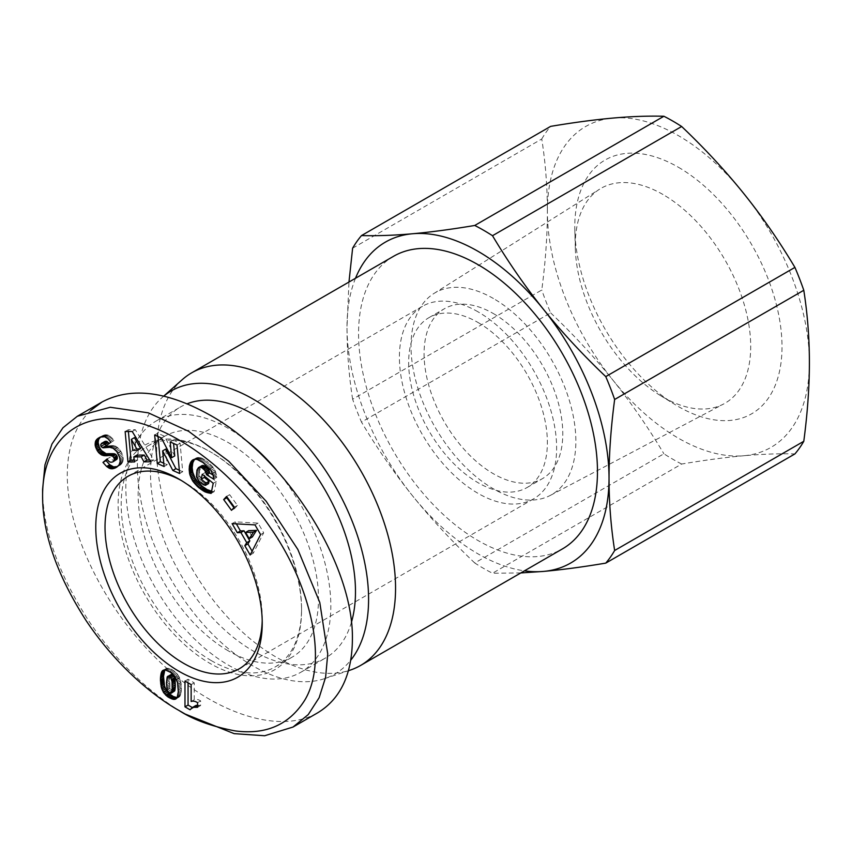 <?xml version="1.0" encoding="UTF-8"?>
<svg xmlns="http://www.w3.org/2000/svg" width="852" height="852" viewBox="0 0 852 852"><rect width="100%" height="100%" fill="white"/><g stroke="black" fill="none" stroke-linecap="round" stroke-linejoin="round"><path stroke-width="0.64" stroke-dasharray="4.26 3.19" d="M182.275 379.63A168.93 97.533 -120 0 0 168.643 517.324A168.93 97.533 -120 0 0 276.112 657.084A168.93 97.533 -120 0 0 350.034 670.183M163.808 396.095A163.477 94.391 -120 0 0 162.189 397.479A163.477 94.391 -120 0 0 148.983 530.732A163.477 94.391 -120 0 0 252.991 665.987A163.477 94.391 -120 0 0 324.527 678.661A163.477 94.391 -120 0 0 350.8 660.119M393.56 256.292A168.93 97.533 -120 0 0 367.659 391.654A168.93 97.533 -120 0 0 478.015 540.519A168.93 97.533 -120 0 0 562.48 548.88M478.015 311.821A111.165 64.188 -120 0 0 422.432 306.315A111.165 64.188 -120 0 0 405.392 395.392A111.165 64.188 -120 0 0 478.015 493.351A111.165 64.188 -120 0 0 533.597 498.857A111.165 64.188 -120 0 0 550.648 409.78A111.165 64.188 -120 0 0 478.015 311.821M181.348 480.507A111.165 64.188 60 0 1 183.627 481.785L183.627 481.785A111.165 64.188 60 0 1 262.235 617.934A111.165 64.188 60 0 1 262.203 620.544M478.015 322.493A98.086 56.637 60 0 1 542.096 408.928A98.086 56.637 60 0 1 527.058 487.536A98.086 56.637 60 0 1 478.015 482.679A98.086 56.637 60 0 1 413.944 396.233A98.086 56.637 60 0 1 428.971 317.636A98.086 56.637 60 0 1 478.015 322.493M493.436 313.6A98.086 56.637 60 0 1 557.506 400.035A98.086 56.637 60 0 1 542.479 478.632A98.086 56.637 60 0 1 493.436 473.776A98.086 56.637 60 0 1 429.355 387.34A98.086 56.637 60 0 1 444.393 308.743A98.086 56.637 60 0 1 493.436 313.6M681.653 464.031A207.079 119.557 60 0 1 672.782 459.217A207.079 119.557 60 0 1 663.9 453.786L474.756 562.991A207.079 119.557 -120 0 0 483.627 568.422A207.079 119.557 -120 0 0 492.499 573.236L681.653 464.031C704.764 460.155 725.51 457.386 743.892 455.735A185.278 106.969 60 0 1 678.384 438.184A185.278 106.969 60 0 1 612.886 380.098A185.278 106.969 60 0 1 547.378 211.264C547.357 235.759 545.482 262.011 541.765 290.01L352.622 399.215A207.079 119.557 -120 0 0 361.493 422.091L550.648 312.886A207.079 119.557 60 0 1 541.765 290.01M520.817 572.938L492.499 573.236M352.622 399.215C348.905 375.508 347.03 351.418 347.009 326.944A185.278 106.969 -120 0 0 412.517 495.779A185.278 106.969 -120 0 0 478.015 553.864A185.278 106.969 -120 0 0 524.438 570.851M662.984 194.512A124.051 71.621 -120 0 0 599.606 189.176A124.051 71.621 -120 0 0 575.313 248.443A124.051 71.621 -120 0 0 660.151 395.403A124.051 71.621 -120 0 0 662.984 397.085A124.051 71.621 -120 0 0 723.625 403.997A124.051 71.621 -120 0 0 744.392 305.069A124.051 71.621 -120 0 0 662.984 194.512M493.436 298.519A116.564 67.297 -120 0 0 433.881 293.514A116.564 67.297 -120 0 0 417.64 387.319A116.564 67.297 -120 0 0 493.436 488.856A116.564 67.297 -120 0 0 550.413 495.353A116.564 67.297 -120 0 0 569.924 402.4A116.564 67.297 -120 0 0 493.436 298.519M678.384 167.258A146.533 84.604 60 0 1 782.008 346.721A146.533 84.604 60 0 1 678.384 406.542A146.533 84.604 60 0 1 675.05 404.551A146.533 84.604 60 0 1 574.834 230.977A146.533 84.604 60 0 1 678.384 167.258M352.622 248.198L541.765 138.993C545.482 162.7 547.357 186.79 547.378 211.264A185.278 106.969 60 0 1 612.886 118.077A185.278 106.969 60 0 1 678.384 135.628A185.278 106.969 60 0 1 743.892 193.713A185.278 106.969 60 0 1 809.4 362.537A185.278 106.969 60 0 1 743.892 455.735C762.231 454.105 779.239 453.498 794.916 453.914M183.627 481.785L179.005 479.112L183.627 481.785M276.144 469.665A144.957 83.688 60 0 1 300.799 672.281A144.957 83.688 60 0 1 228.325 665.092A144.957 83.688 60 0 1 133.636 537.367A144.957 83.688 60 0 1 155.852 421.207A144.957 83.688 60 0 1 228.325 428.386A144.957 83.688 60 0 1 242.756 437.896M351.407 622.375A144.957 83.688 60 0 1 325.464 658.042A144.957 83.688 60 0 1 252.991 650.864A144.957 83.688 60 0 1 158.291 523.128A144.957 83.688 60 0 1 180.517 406.968A144.957 83.688 60 0 1 187.184 403.773M211.371 660.651A127.512 73.623 60 0 1 128.066 548.283A127.512 73.623 60 0 1 147.62 446.097A127.512 73.623 60 0 1 211.371 452.412L209.837 451.528A129.696 74.88 60 0 1 301.544 610.373A129.696 74.88 60 0 1 209.837 663.314A129.696 74.88 60 0 1 118.119 504.48A129.696 74.88 60 0 1 209.837 451.528L211.371 452.412A127.512 73.623 60 0 1 301.544 608.594A127.512 73.623 60 0 1 275.132 666.967A127.512 73.623 60 0 1 211.371 660.651M228.325 650.864A127.512 73.623 60 0 1 145.021 538.496A127.512 73.623 60 0 1 164.574 436.309A127.512 73.623 60 0 1 228.325 442.625A127.512 73.623 60 0 1 311.63 554.993A127.512 73.623 60 0 1 292.087 657.18A127.512 73.623 60 0 1 228.325 650.864M42.6 489.346C42.685 529.103 57.904 572.693 88.246 620.128C123.242 672.516 164.095 702.325 185.172 714.04M90.61 410.504C75.253 425.404 67.468 446.938 67.265 475.107C67.223 533.245 105.478 610.341 160.07 662.121C214.629 713.955 279.594 734.861 317.668 712.815M197.557 707.309L200.635 705.531L200.635 700.887A12.823 7.402 -120 0 0 194.224 699.737L194.224 682.835L188.058 679.278L188.058 682.835M197.557 702.666L200.635 700.887M191.146 701.515L194.224 699.737M191.146 684.614L194.224 682.835M184.98 681.057L188.058 679.278M192.254 707.49L193.106 707.98L194.97 705.925M190.017 709.769L193.106 707.98M190.529 708.971L193.617 707.192M191.157 708.268L194.235 706.489M197.557 705.222L200.635 705.531M197.557 705.637L198.282 705.222M197.557 706.393L199.4 705.328M177.099 697.618L179.815 696.414L181.284 691.398L181.167 683.932L179.463 677.415L175.959 672.409L171.018 669.076L166.875 668.266L164.819 669.981M176.801 698.086L177.631 697.607M176.268 698.683L178.451 697.426M176.087 698.821L179.165 697.043M176.236 698.725L179.314 696.936M176.726 698.193L179.815 696.414M177.163 697.532L180.241 695.754M177.514 696.691L180.603 694.912M177.812 695.69L180.901 693.911M178.036 694.508L181.125 692.729M178.206 693.177L181.284 691.398M178.313 691.686L181.391 689.907M178.334 690.013L181.423 688.235M178.334 689.854L181.423 688.075M178.313 688.448L181.391 686.659M178.217 687.063L181.306 685.285M178.089 685.711L181.167 683.932M177.887 684.39L180.975 682.612M177.844 684.145L180.933 682.367M177.535 682.548L180.613 680.769M177.131 681.11L180.209 679.332M176.662 679.843L179.751 678.064M176.385 679.204L179.463 677.415M175.65 677.777L178.739 675.998M174.798 676.445L177.887 674.667M173.861 675.231L176.95 673.453M173.797 675.157L176.886 673.378M172.881 674.198L175.959 672.409M171.848 673.293L174.926 671.514M170.688 672.43L173.765 670.652M169.388 671.632L172.466 669.842M169.271 671.557L172.349 669.778M167.94 670.865L171.018 669.076M166.726 670.364L169.814 668.586M165.629 670.055L168.707 668.277M164.66 669.96L167.737 668.181M163.786 670.055L166.875 668.266M163.041 670.322L166.129 668.543M163.627 670.109L165.501 669.033M163.712 670.077L165.437 669.076M164.436 669.981L164.979 669.672M174.319 691.441L171.838 690.919L169.963 687.159L169.623 678.298L170.869 674.486M170.464 693.528L173.542 691.749M169.431 693.187L172.509 691.409M168.76 692.697L171.838 690.919M167.876 691.622L170.964 689.843M167.194 690.163L170.272 688.373M167.12 689.928L170.198 688.15M166.875 688.938L169.963 687.159M166.704 687.756L169.782 685.977M166.566 686.371L169.644 684.582M166.491 684.752L169.569 682.974M166.459 682.942L169.548 681.163M166.481 681.493L169.559 679.715M166.534 680.077L169.623 678.298M166.641 678.938L169.718 677.148M166.779 678.064L169.857 676.286M166.8 677.979L169.889 676.2M167.205 676.861L170.293 675.082M149.696 460.037L153.839 459.995L135.298 429.706L128.237 429.781L128.396 431.527M150.751 461.773L153.839 459.995M132.209 431.485L135.298 429.706M125.148 431.559L128.237 429.781M134.296 460.187L137.641 460.155L136.895 455.128M134.552 461.933L137.641 460.155M140.601 448.514L136 448.557L134.456 437.608M132.912 450.335L136 448.557M204.427 463.626L207.505 461.848L201.871 458.131L198.005 457.439L194.565 459.292M203.181 462.636L206.269 460.857M201.967 461.752L205.055 459.973M200.838 460.996L203.926 459.217M199.773 460.378L202.861 458.6M198.793 459.91L201.871 458.131M197.888 459.579L200.976 457.801M196.929 459.334L200.007 457.556M195.896 459.207L198.985 457.428M194.927 459.217L198.005 457.439M194.032 459.388L197.121 457.609M193.202 459.697L196.29 457.918M193.319 459.654L195.523 458.387M193.468 459.601L195.3 458.546M211.562 491.21L214.193 491.636L216.301 481.529L205.332 472.466L204.565 476.151M211.307 492.445L212.979 491.487M211.104 493.414L214.193 491.636M213.224 483.308L216.301 481.529M202.254 474.245L205.332 472.466M208.58 483.553L203.5 481.199L199.943 476.321L199.453 471.071L201.551 465.842M204.853 485.193L207.941 483.414M203.745 484.884L206.823 483.105M202.776 484.49L205.854 482.711M202.627 484.426L205.715 482.647M201.541 483.798L204.618 482.019M200.422 482.977L203.5 481.199M200.273 482.85L203.351 481.071M199.155 481.785L202.243 480.006M198.218 480.635L201.306 478.856M197.462 479.41L200.54 477.631M196.865 478.1L199.943 476.321M196.759 477.802L199.847 476.023M196.461 476.673L199.538 474.883M196.29 475.48L199.379 473.701M196.258 474.202L199.336 472.423M196.365 472.849L199.453 471.071M196.599 471.444L199.688 469.665M196.631 471.305L199.709 469.516M196.982 470.016L200.06 468.238M197.398 468.983L200.486 467.205M197.888 468.174L200.965 466.395M213.053 475.086L216.802 477.408L215.428 471.284L212.84 466.981L207.505 461.848M213.724 479.186L216.802 477.408M213.628 477.961L216.706 476.183M213.405 476.545L216.483 474.766M213.085 475.16L216.163 473.382M212.659 473.85L215.748 472.072M212.35 473.062L215.428 471.284M211.679 471.678L214.768 469.899M210.891 470.357L213.98 468.579M209.986 469.069L213.064 467.279M209.762 468.76L212.84 466.981M208.985 467.854L212.063 466.076M208.058 466.896L211.136 465.117M206.993 465.874L210.082 464.095M205.779 464.766L208.857 462.987M252.117 551.223L253.268 553.214L263.683 532.83L258.081 523.117L235.195 521.85L236.355 523.863M250.179 554.993L253.268 553.214M260.595 534.609L263.683 532.83M255.004 524.896L258.081 523.117M232.106 523.629L235.195 521.85M252.341 536.962L248.699 530.636M233.938 507.675L234.577 508.548L237.452 505.428L229.657 494.671L227.207 497.334M231.488 510.337L234.577 508.548M234.375 507.206L237.452 505.428M226.579 496.45L229.657 494.671M177.014 445L180.091 443.221L173.286 440.164L173.584 443.455M170.198 441.943L173.286 440.164M174.735 455.937L164.489 436.224L157.737 433.199L158.046 436.501M161.401 438.003L164.489 436.224M154.659 434.978L157.737 433.199M163.776 463.232L167.152 464.745L165.714 449.089M164.074 466.523L167.152 464.745M179.325 470.197L182.711 471.72L180.091 443.221M179.623 473.499L182.711 471.72M99.056 437.662L100.611 436.938M98.747 437.843L101.825 436.064M100.216 437.076L100.951 436.661M107.139 458.94L110.217 457.162L107.48 459.441M116.181 459.952C113.678 461.092 111.697 460.165 110.217 457.162M117.64 466.481L121.154 464.329L122.752 461.933L123.242 458.482L121.761 452.923L118.95 448.653L115.105 446.001L105.201 445.809L103.752 442.976L104.721 441.528M116.926 467.024L118.343 466.204M117.342 466.736L120.43 464.958M118.066 466.108L121.154 464.329M118.694 465.437L121.772 463.658M119.195 464.691L122.273 462.913M119.578 463.903L122.667 462.125M119.674 463.712L122.752 461.933M119.983 462.647L123.071 460.868M120.153 461.486L123.231 459.707M120.164 460.261L123.242 458.482M120.015 458.94L123.093 457.162L120.015 458.919M119.706 457.503L122.794 455.724M119.259 456.086L122.337 454.308M118.684 454.702L121.761 452.923M117.949 453.317L121.027 451.539M117.693 452.87L120.771 451.091M116.82 451.581L119.898 449.803M115.861 450.442L118.95 448.653M114.828 449.43L117.906 447.651M114.179 448.919L117.256 447.14M113.135 448.269L116.223 446.491M112.027 447.779L115.105 446.001M110.856 447.46L113.944 445.681M110.558 447.406L113.635 445.628M109.78 447.311L112.869 445.532M108.918 447.289L111.995 445.511M107.97 447.311L111.048 445.532M106.926 447.396L110.004 445.617M105.797 447.524L108.875 445.745M104.082 447.79L107.16 446.011M102.986 447.832L106.063 446.054M102.229 447.641L105.307 445.862M102.123 447.588L105.201 445.809M101.132 446.608L104.221 444.829M100.877 446.075L103.965 444.297M100.664 444.755L103.752 442.976M100.909 443.998L103.997 442.22M109.152 443.519L113.944 440.516L112.187 438.194L107.693 434.946L104.988 434.808L102.144 435.883M106.298 445.585L109.376 443.807M110.856 442.294L113.944 440.516M110.11 441.229L113.188 439.451M109.109 439.973L112.187 438.194M108.097 438.908L111.175 437.119M107.096 438.056L110.174 436.277M106.095 437.364L109.173 435.585M105.105 436.895L108.183 435.116M104.615 436.725L107.693 434.946M103.731 436.554L106.809 434.776M102.815 436.49L105.893 434.712M101.899 436.586L104.988 434.808M100.973 436.81L104.05 435.031M100.004 437.161L103.092 435.383M541.765 138.993A207.079 119.557 60 0 1 550.648 126.373M550.648 312.886C573.747 334.857 594.494 357.265 612.886 380.098C631.226 402.953 648.234 427.512 663.9 453.786M355.508 278.253A185.278 106.969 -120 0 0 347.009 326.944L348.969 282.033M474.756 562.991C451.645 541.009 430.899 518.612 412.517 495.779C394.178 472.924 377.17 448.354 361.493 422.091M104.572 447.715L107.65 445.926M162.189 397.479L163.754 396.084M422.432 306.315L128.045 476.279M527.058 487.536L542.479 478.632M433.881 293.514L599.606 189.176M262.235 617.934L262.235 623.27M155.852 421.207L180.517 406.968M147.62 446.097L164.574 436.309M301.544 608.594L301.544 610.373M275.132 666.967L292.087 657.18M300.799 672.281L325.464 658.042M660.151 395.403L675.05 404.551M575.313 248.443L574.834 230.977M550.413 495.353L723.625 403.997M428.971 317.636L444.393 308.743M533.597 498.857L239.21 668.82M324.527 678.661L348.457 670.705"/><path stroke-width="1.28" d="M348.457 670.705L350.034 670.183A168.93 97.533 -120 0 0 360.577 665.455A168.93 97.533 -120 0 0 386.467 530.093A168.93 97.533 -120 0 0 276.112 381.227A168.93 97.533 -120 0 0 191.647 372.856A168.93 97.533 -120 0 0 182.275 379.63L163.754 396.084M350.8 660.119A163.477 94.391 -120 0 0 354.198 526.44A163.477 94.391 -120 0 0 252.991 399.024A163.477 94.391 -120 0 0 163.808 396.095M360.577 665.455L562.48 548.88A168.93 97.533 -120 0 0 588.381 413.518A168.93 97.533 -120 0 0 478.015 264.652A168.93 97.533 -120 0 0 393.56 256.292L191.647 372.856M262.203 620.544A111.165 64.188 60 0 1 239.21 668.82A111.165 64.188 60 0 1 183.627 663.314A111.165 64.188 60 0 1 111.005 565.355A111.165 64.188 60 0 1 128.045 476.279A111.165 64.188 60 0 1 181.348 480.507M524.438 570.851A185.278 106.969 -120 0 0 543.523 571.415L520.817 572.938M614.643 399.481C610.927 427.48 609.052 453.722 609.031 478.228A185.278 106.969 -120 0 0 543.523 309.393A185.278 106.969 -120 0 0 478.015 251.308A185.278 106.969 -120 0 0 412.517 233.757C430.899 232.095 451.645 229.337 474.756 225.46L663.9 116.255A207.079 119.557 60 0 1 672.782 121.069A207.079 119.557 60 0 1 681.653 126.501L492.499 235.706C508.175 261.969 525.183 286.538 543.523 309.393C561.915 332.227 582.662 354.624 605.761 376.605L794.916 267.4A207.079 119.557 60 0 1 803.787 290.276L614.643 399.481A207.079 119.557 -120 0 0 605.761 376.605M492.499 235.706A207.079 119.557 -120 0 0 483.627 230.274A207.079 119.557 -120 0 0 474.756 225.46M794.916 267.4C779.239 241.127 762.231 216.568 743.892 193.713C725.51 170.879 704.764 148.482 681.653 126.501M179.005 479.112L179.005 479.112A117.704 67.958 60 0 1 262.235 623.27A117.704 67.958 60 0 1 179.005 671.323A117.704 67.958 60 0 1 95.775 527.164A117.704 67.958 60 0 1 179.005 479.112M187.184 403.773A144.957 83.688 60 0 1 252.991 414.157A144.957 83.688 60 0 1 351.407 622.375M185.172 714.04L179.005 710.483L185.172 714.04L234.151 733.647L264.674 735.745L293.003 727.054L308.243 714.583L319.138 697.713L325.602 677.308L327.743 653.974L319.777 602.439L297.849 549.476L266.186 501.274L228.762 461.262L188.654 431.325L148.333 412.847L110.259 407.267L77.34 416.266L62.995 427.736L51.961 444.02L44.975 464.819L42.6 489.346L42.6 496.471C42.6 533.831 57.052 575.132 85.945 620.352C119.365 670.418 158.717 699.226 179.005 710.483C193.095 719.674 211.775 726.479 235.056 730.888C266.08 734.999 289.35 724.722 304.835 700.056C328.659 660.215 310.149 584.493 270.638 527.952C230.466 468.76 174.5 428.151 127.076 420.174C81.27 411.271 42.174 438.258 42.6 496.471M293.003 727.054L317.668 712.815C340.385 699.034 351.961 674.667 352.398 639.735C353.995 564.546 286.038 457.449 209.837 415.041C166.779 391.068 130.835 386.723 101.995 402.027L90.61 410.504M197.557 702.666L197.557 707.309L192.722 707.309L190.017 709.769L184.98 706.851L184.98 681.057L191.146 684.614L191.146 701.515A12.823 7.402 60 0 1 197.557 702.666M188.058 682.835L188.058 705.073L192.254 707.49M184.98 706.851L188.058 705.073M191.892 707.703L197.557 705.222M192.722 707.309L195.8 705.531M193.329 707.128L196.418 705.349M194.203 707.011L197.281 705.232M195.204 707L197.557 705.637M196.322 707.107L197.557 706.393M161.401 687.713L160.432 678.117L161.891 671.451L163.041 670.322L165.629 670.055L170.688 672.43L174.798 676.445L177.535 682.548L178.313 691.686L177.163 697.532L175.374 699.204L173.638 699.407L167.94 696.968L163.584 692.569L161.401 687.713L164.489 685.935L166.332 690.258L168.898 693.475L173.35 696.542L177.099 697.618M161.837 689.098L164.915 687.319M162.476 690.589L165.565 688.81M163.254 692.037L166.332 690.258M163.584 692.569L166.662 690.791M164.489 693.816L167.578 692.037M165.576 695.03L168.664 693.251M165.82 695.253L168.898 693.475M166.8 696.116L169.889 694.337M167.94 696.968L171.018 695.179M169.218 697.756L172.306 695.977M170.262 698.321L173.35 696.542M171.486 698.864L174.575 697.074M172.626 699.236L175.704 697.458M173.638 699.407L176.726 697.628M174.553 699.385L176.801 698.086M175.374 699.204L176.268 698.683M162.412 670.812L163.627 670.109M162.359 670.865L163.712 670.077M161.891 671.451L164.436 669.981M164.819 669.981L163.52 676.339L164.489 685.935M161.507 672.217L164.585 670.428M161.166 673.08L164.244 671.301M160.9 674.134L163.978 672.356M160.677 675.295L163.754 673.517M160.527 676.637L163.605 674.859M160.432 678.117L163.52 676.339M160.4 679.747L163.488 677.958M160.4 680.482L163.488 678.703M160.464 681.845L163.541 680.066M160.602 683.229L163.68 681.451M160.772 684.614L163.861 682.825M161.017 686.009L164.095 684.231M161.049 686.19L164.127 684.412M171.422 674.347L173.957 676.19L174.916 678.767L175.352 686.616L174.703 690.897L171.241 693.219L172.179 689.864L172.04 681.738L170.879 677.968L168.345 676.126L171.422 674.347L167.205 676.861L166.459 682.942L167.194 690.163L168.76 692.697L171.241 693.219M169.399 676.445L172.487 674.667M170.017 676.882L173.094 675.103M170.879 677.968L173.957 676.19M171.54 679.449L174.617 677.67M171.582 679.577L174.66 677.798M171.838 680.556L174.916 678.767M172.04 681.738L175.129 679.96M172.179 683.123L175.256 681.344M172.264 684.71L175.352 682.931M172.296 686.51L175.374 684.72M172.296 686.659L175.374 684.88M172.264 688.395L175.352 686.616M172.179 689.864L175.256 688.086M172.04 691.057L175.129 689.279M171.859 692.005L174.948 690.226M171.625 692.687L174.703 690.897M168.345 676.126L167.791 676.275M141.166 456.832L133.807 456.906L134.552 461.933L127.938 462.008L125.148 431.559L132.209 431.485L150.751 461.773L143.977 461.837L141.166 456.832L144.244 455.053L147.066 460.059L149.696 460.037M143.977 461.837L147.066 460.059M128.396 431.527L131.027 460.218L134.296 460.187M127.938 462.008L131.027 460.218M133.807 456.906L136.895 455.128L144.244 455.053M134.456 437.608L140.601 448.514L137.513 450.293L131.378 439.387L134.456 437.608M131.378 439.387L132.912 450.335L137.513 450.293M203.181 462.636L210.891 470.357L213.085 475.16L213.724 479.186L206.61 474.777L204.81 470.357L202.041 467.886L199.986 467.184L198.463 467.62L196.982 470.016L196.461 476.673L199.155 481.785L203.745 484.884L205.492 485.331L205.96 483.095L201.221 479.175L202.254 474.245L213.224 483.308L211.104 493.414L204.917 491.817L197.749 486.822L192.627 480.922L189.676 474.031L189.442 465.724L192.211 460.325L194.032 459.388L196.929 459.334L203.181 462.636M192.435 460.165L193.319 459.654M192.211 460.325L193.468 459.601M191.594 460.921L194.373 459.324M194.565 459.292L192.84 462.679L192.179 467.663L192.754 472.253L194.916 477.823L197.664 481.795L202.542 486.481L207.004 489.549L211.562 491.21M191.029 461.646L194.118 459.856M190.539 462.466L193.628 460.687M190.124 463.413L193.202 461.635M189.762 464.457L192.84 462.679M189.464 465.629L192.552 463.839M189.442 465.724L192.531 463.946M189.25 466.949L192.328 465.171M189.133 468.206L192.211 466.417M189.091 469.452L192.179 467.663M189.155 470.73L192.243 468.951M189.304 472.029L192.382 470.251M189.527 473.35L192.616 471.571M189.676 474.031L192.754 472.253M190.071 475.469L193.159 473.691M190.56 476.875L193.638 475.096M191.146 478.249L194.235 476.46M191.838 479.601L194.916 477.823M192.627 480.922L195.704 479.143M192.914 481.359L195.992 479.58M193.702 482.466L196.78 480.688M194.586 483.574L197.664 481.795M195.555 484.65L198.633 482.871M196.61 485.747L199.698 483.957M197.749 486.822L200.838 485.044M198.995 487.877L202.073 486.098M199.453 488.26L202.542 486.481M200.646 489.176L203.734 487.397M201.796 490.007L204.874 488.228M202.893 490.72L205.971 488.942M203.926 491.327L207.004 489.549M204.917 491.817L207.994 490.038M205.662 492.137L208.74 490.358M206.621 492.488L209.709 490.709M207.654 492.807L210.732 491.029M208.751 493.052L211.52 491.455M209.901 493.265L211.307 492.445M204.565 476.151L204.299 477.397L209.049 481.316L208.58 483.553L205.492 485.331M201.221 479.175L204.299 477.397M205.96 483.095L209.049 481.316M198.463 467.62L202.19 465.501L205.119 466.108L208.697 469.772L209.688 472.998L213.053 475.086M199.112 467.29L202.19 465.501M199.986 467.184L203.074 465.394M200.987 467.375L204.065 465.597M202.041 467.886L205.119 466.108M203.17 468.696L206.259 466.917M203.809 469.25L206.887 467.471M204.81 470.357L207.899 468.579M205.62 471.55L208.697 469.772M205.843 471.987L208.921 470.197M206.354 473.35L209.432 471.571M206.61 474.777L209.688 472.998M246.729 542.66L240.903 532.543L237.346 532.724L232.106 523.629L255.004 524.896L260.595 534.609L250.179 554.993L244.812 545.685L246.729 542.66L249.817 540.871L247.9 543.895L252.117 551.223M244.812 545.685L247.9 543.895M236.355 523.863L240.434 530.945L243.991 530.764L249.817 540.871M237.346 532.724L240.434 530.945M240.903 532.543L243.991 530.764M256.516 530.359L252.341 536.962L249.263 538.741L253.438 532.138L256.516 530.359L248.699 530.636L245.621 532.415L249.263 538.741M253.438 532.138L245.621 532.415M223.693 499.581L226.579 496.45L234.375 507.206L231.488 510.337L223.693 499.581L226.781 497.802L233.938 507.675M170.198 441.943L177.014 445L179.623 473.499L172.818 470.442L162.636 450.868L164.074 466.523L157.279 463.477L154.659 434.978L161.401 438.003L171.646 457.716L170.198 441.943M173.584 443.455L174.735 455.937L171.646 457.716M158.046 436.501L160.357 461.699L163.776 463.232M157.279 463.477L160.357 461.699M162.636 450.868L165.714 449.089L175.895 468.664L179.325 470.197M172.818 470.442L175.895 468.664M100.611 436.938L98.694 439.366L98.129 442.507L99.237 447.034L101.494 450.623L106.106 453.69L113.412 453.669L115.872 454.553L112.794 456.331L110.334 455.447L103.965 455.671L101.505 454.893L98.406 452.401L95.264 445.99L95.616 441.144L97.117 439.057L100.004 437.161L104.615 436.725L108.097 438.908L110.856 442.294L106.298 445.585L103.859 443.21L101.633 443.306L100.664 444.755L101.132 446.608L102.986 447.832L109.78 447.311L113.135 448.269L116.82 451.581L119.706 457.503L120.153 461.486L119.195 464.691L116.5 467.311L112.347 468.802L109.716 468.44L106.66 466.491L109.738 464.713L106.042 460.634L107.48 459.441M97.874 438.439L100.216 437.076M97.117 439.057L100.195 437.278M96.489 439.717L99.567 437.928M95.988 440.409L99.066 438.631M95.616 441.144L98.694 439.366M95.328 441.943L98.406 440.164M95.104 443.093L98.182 441.315M95.041 444.286L98.129 442.507M95.168 445.521L98.257 443.743M95.264 445.99L98.342 444.212M95.626 447.417L98.704 445.639M96.148 448.812L99.237 447.034M96.851 450.175L99.929 448.397M97.501 451.209L100.579 449.43M98.406 452.401L101.494 450.623M99.375 453.413L102.453 451.635M100.408 454.233L103.497 452.455M101.505 454.893L104.594 453.115M102.144 455.181L105.233 453.402M103.017 455.469L106.106 453.69M103.965 455.671L107.043 453.892M104.966 455.777L108.044 453.999M106.031 455.82L109.12 454.041M107.16 455.756L110.238 453.978M109.173 455.5L112.251 453.722M110.334 455.447L113.412 453.669M111.239 455.532L114.328 453.754M111.953 455.756L115.031 453.978M112.794 456.331L113.763 457.599L116.852 455.82L115.872 454.553M114.285 459.846L117.363 458.067L116.926 459.292L113.092 461.731L114.232 460.218L114.136 458.504L117.225 456.725L116.852 455.82M114.136 458.504L113.763 457.599M117.363 458.067L117.225 456.725M114.232 460.218L117.32 458.429M113.838 461.07L116.926 459.292M113.092 461.731C110.6 462.87 108.619 461.944 107.139 458.94L102.964 462.412L106.042 460.634M106.66 466.491L102.964 462.412M109.738 464.713L113.635 466.907L117.64 466.481M107.714 467.311L110.792 465.533M108.779 468.004L111.857 466.225M109.716 468.44L112.794 466.662M110.558 468.685L113.635 466.907M111.442 468.802L114.519 467.024M112.347 468.802L115.435 467.024M113.284 468.653L116.362 466.864M114.253 468.387L117.342 466.598M115.265 467.982L116.926 467.024M101.633 443.306L105.999 441.198L109.152 443.519M101.974 443.157L105.052 441.379M102.911 442.976L105.999 441.198M103.859 443.21L106.937 441.432M104.242 443.434L107.331 441.655M105.243 444.286L108.332 442.507M242.756 437.896A144.957 83.688 60 0 1 276.144 469.665M605.761 563.119A207.079 119.557 -120 0 0 614.643 550.498L803.787 441.293A207.079 119.557 60 0 1 794.916 453.914L605.761 563.119C582.662 566.995 561.915 569.764 543.523 571.415A185.278 106.969 -120 0 0 609.031 478.228C609.052 502.691 610.927 526.781 614.643 550.498M663.9 116.255C648.234 115.84 631.226 116.447 612.886 118.077C594.494 119.727 573.747 122.496 550.648 126.373L361.493 235.578A207.079 119.557 -120 0 0 352.622 248.198L348.969 282.033M361.493 235.578C377.17 235.983 394.178 235.376 412.517 233.757A185.278 106.969 -120 0 0 355.508 278.253M803.787 441.293C807.504 413.284 809.379 387.042 809.4 362.537C809.379 338.074 807.504 313.983 803.787 290.276M161.869 689.162L164.947 687.383M108.353 455.607L111.442 453.828M108.886 468.057L111.974 466.278M101.995 402.027L77.34 416.266"/></g></svg>
